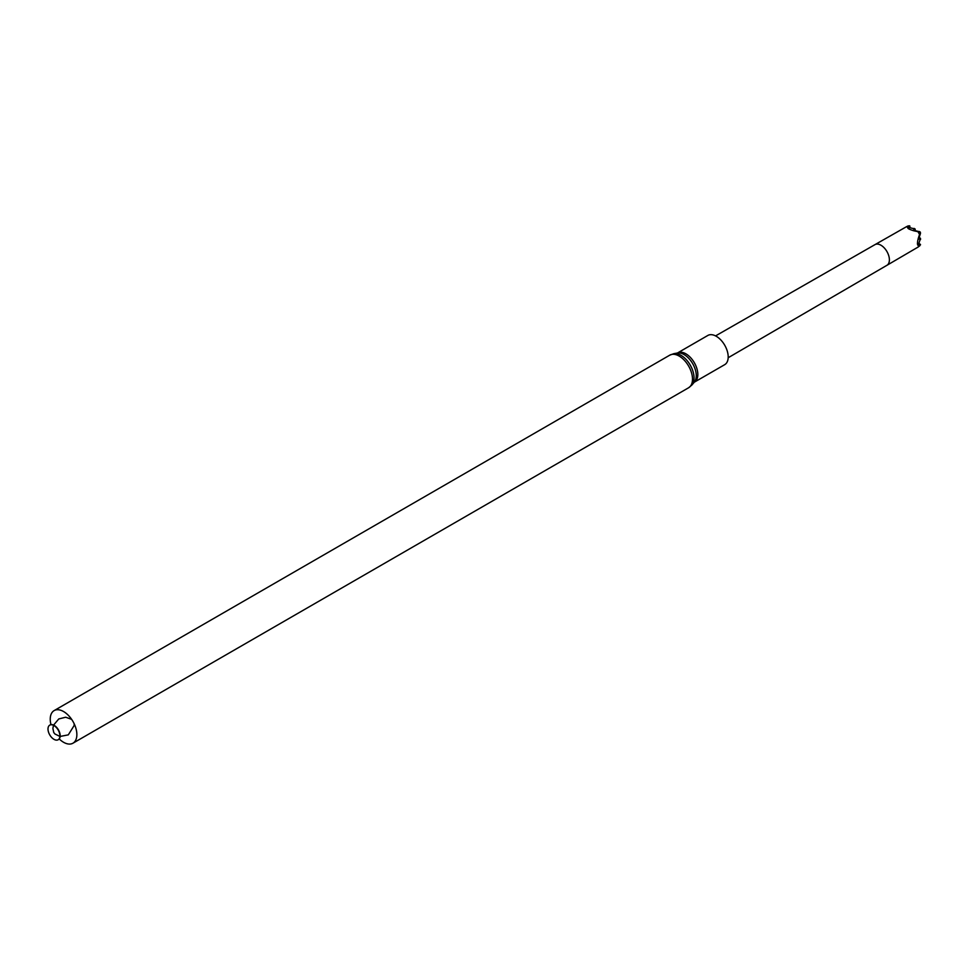 <?xml version="1.0" encoding="UTF-8"?>
<svg xmlns="http://www.w3.org/2000/svg" width="969" height="969" viewBox="0 0 969 969"><rect width="100%" height="100%" fill="white"/><g stroke="black" fill="none" stroke-linecap="round" stroke-linejoin="round"><path stroke-width="1.45" d="M53.961 739.323A8.43 4.869 60 0 1 48.45 731.886A8.43 4.869 60 0 1 49.746 725.139A8.43 4.869 60 0 1 58.176 730.008A8.43 4.869 60 0 1 58.176 739.735A8.43 4.869 60 0 1 53.961 739.323M49.879 725.066A8.43 4.869 60 0 1 50.013 724.982A8.43 4.869 60 0 1 54.228 725.406A8.43 4.869 60 0 1 59.727 732.83A8.43 4.869 60 0 1 58.443 739.589A8.43 4.869 60 0 1 58.297 739.662M50.969 724.642A18.823 10.865 60 0 1 54.143 710.592A18.823 10.865 60 0 1 72.966 721.469A18.823 10.865 60 0 1 72.966 743.199A18.823 10.865 60 0 1 63.554 742.266A18.823 10.865 60 0 1 59.218 738.923M707.842 335.456A16.861 9.738 60 0 1 724.703 345.182A16.861 9.738 60 0 1 724.703 364.659L694.337 382.186A16.861 9.738 60 0 0 694.337 362.721A16.861 9.738 60 0 0 677.476 352.982L707.842 335.456M920.453 244.806L919.69 245.351A336.764 194.43 0 0 1 919.242 245.096L920.453 244.903L918.006 246.998M919.605 246.053L919.254 246.114C916.844 245.605 916.94 241.729 919.557 234.486L917.946 231.688L916.831 231.458C909.201 229.835 906.233 228.006 907.941 225.971L909.564 225.813L908.668 226.734A336.74 194.418 -60 0 1 908.668 226.237L906.342 226.916L907.941 225.971M909.516 225.947L908.668 226.237M908.062 228.454A341.524 197.179 -60 0 1 908.074 227.206L915.172 229.084A336.74 194.418 -60 0 0 915.16 230.489L914.954 229.459L913.973 229.81A336.74 194.418 -60 0 1 913.973 228.405M908.074 227.206L909.031 227.751A341.524 197.179 -60 0 0 909.019 229.108M913.367 230.719A341.524 197.179 -60 0 1 913.379 230.222L919.981 231.821M913.379 230.222L914.324 230.755A341.524 197.179 -60 0 0 914.324 230.961M908.68 226.734A336.74 194.418 180 0 0 909.855 227.424A336.74 194.418 -60 0 1 909.867 226.056L909.855 227.424L909.855 226.056A336.764 194.43 180 0 1 909.406 225.801L909.564 225.813M919.605 243.849L920.453 244.903A336.74 194.418 120 0 1 920.453 244.406L919.266 243.716A336.74 194.418 0 0 0 920.453 244.406L919.266 243.716A336.74 194.418 120 0 0 919.278 245.084M918.091 238.98A341.524 197.179 0 0 0 918.564 239.246L920.453 233.529L920.247 232.281L919.266 232.851A336.74 194.418 -60 0 1 919.278 231.482L920.453 233.529A336.74 194.418 0 0 1 919.266 232.851M918.564 239.246L918.564 238.156A341.524 197.179 0 0 1 918.358 238.035M919.29 238.943L920.053 238.289L919.29 237.599L920.053 238.289L919.302 238.265A336.74 194.418 120 0 0 919.29 238.943L919.254 238.968A336.74 194.418 0 0 0 920.465 239.658L920.489 238.955A336.764 194.43 -60 0 1 920.465 238.289L918.6 244.297A341.524 197.179 0 0 1 917.389 243.607M920.441 233.565A336.764 194.43 -60 0 1 920.441 233.057L920.368 232.221M915.172 230.452L914.954 229.459L914.603 230.113A336.74 194.418 0 0 0 915.16 230.452M913.985 228.418L914.603 228.757A336.764 194.43 180 0 1 913.985 228.418L914.603 228.745A336.74 194.418 0 0 0 915.172 229.084M919.29 237.623A336.74 194.418 -60 0 0 919.302 238.265L918.467 238.447M914.07 230.707L914.603 230.113A336.74 194.418 180 0 1 914.009 229.786M669.773 355.163A18.823 10.865 60 0 1 688.596 366.028A18.823 10.865 60 0 1 688.596 387.77L691.914 384.996A18.472 10.659 60 0 0 690.231 365.083A18.472 10.659 60 0 0 673.83 353.673L669.773 355.163L54.143 710.592M673.83 353.673L677.392 353.019A17.224 9.944 60 0 1 692.702 363.666A17.224 9.944 60 0 1 694.264 382.234L691.914 384.996M918.539 246.804L886.938 265.3A11.943 6.892 -120 0 0 886.926 251.528A11.943 6.892 -120 0 0 875.007 244.624A11.943 6.892 -120 0 0 874.995 244.624L715.558 335.904M917.546 244.794A341.524 197.179 0 0 0 918.612 245.399M919.254 237.599A336.74 194.418 0 0 0 920.465 238.289M920.489 238.955A336.74 194.418 120 0 0 920.477 239.634M53.586 725.078L58.77 718.95L65.674 717.23L71.621 719.337M74.141 723.686L74.213 725.406L68.29 734.865L60.151 736.44M59.896 736.392L54.954 734.005L53.743 732.491L52.883 728.422L53.501 725.309M72.966 743.199L688.596 387.77M886.938 265.3L728.167 357.743M906.827 226.504L875.007 244.624M909.915 227.061L909.564 225.801M918.527 245.399L917.558 244.854M915.221 230.15L914.361 228.539M919.581 237.708L920.538 239.258M908.038 227.279L908.026 228.405"/></g></svg>
